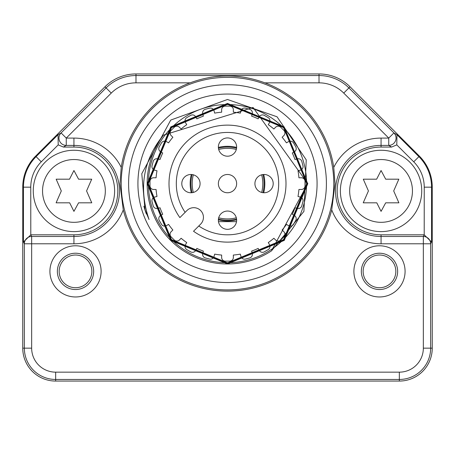 <?xml version="1.0" encoding="UTF-8"?>
<svg xmlns="http://www.w3.org/2000/svg" width="455" height="455" viewBox="0 0 455 455"><rect width="100%" height="100%" fill="white"/><g stroke="black" fill="none" stroke-linecap="round" stroke-linejoin="round"><path stroke-width="0.68" d="M193.529 231.248L200.609 224.161A9.652 9.652 0 0 0 200.609 210.511A9.652 9.652 0 0 0 186.96 210.511L179.879 217.598A58.502 58.502 0 0 1 215.505 126.371A58.502 58.502 0 0 1 284.756 195.622A58.502 58.502 0 0 1 193.529 231.248M257.598 177.16A9.14 9.14 0 0 1 270.526 177.16A9.14 9.14 0 0 1 270.526 190.088A9.14 9.14 0 0 1 257.598 190.088A9.14 9.14 0 0 1 257.598 177.16M221.039 213.725A9.14 9.14 0 0 1 233.961 213.725A9.14 9.14 0 0 1 233.961 226.653A9.14 9.14 0 0 1 221.039 226.653A9.14 9.14 0 0 1 221.039 213.725M184.474 177.16A9.14 9.14 0 0 1 197.402 177.16A9.14 9.14 0 0 1 197.402 190.088A9.14 9.14 0 0 1 184.474 190.088A9.14 9.14 0 0 1 184.474 177.16M221.039 140.601A9.14 9.14 0 0 1 233.961 140.601A9.14 9.14 0 0 1 233.961 153.528A9.14 9.14 0 0 1 221.039 153.528A9.14 9.14 0 0 1 221.039 140.601M221.039 177.16A9.14 9.14 0 0 1 233.961 177.16A9.14 9.14 0 0 1 233.961 190.088A9.14 9.14 0 0 1 221.039 190.088A9.14 9.14 0 0 1 221.039 177.16M258.144 118.846A71.662 71.662 0 0 0 251.638 116.15L252.263 113.801A3.657 3.657 0 0 0 249.681 109.319L245.444 108.188A3.657 3.657 0 0 0 240.962 110.77L240.337 113.119A71.662 71.662 0 0 0 233.352 112.203L233.352 109.769A3.657 3.657 0 0 0 229.695 106.112L225.305 106.112A3.657 3.657 0 0 0 221.648 109.769L221.648 112.203A71.662 71.662 0 0 0 214.663 113.119L214.038 110.77A3.657 3.657 0 0 0 209.556 108.188L205.319 109.319A3.657 3.657 0 0 0 202.737 113.801L203.362 116.15A71.662 71.662 0 0 0 196.856 118.846L195.639 116.736A3.657 3.657 0 0 0 190.645 115.399L186.846 117.595A3.657 3.657 0 0 0 185.504 122.588L186.721 124.693A71.662 71.662 0 0 0 181.136 128.987L179.412 127.263A3.657 3.657 0 0 0 174.242 127.263L171.137 130.369A3.657 3.657 0 0 0 171.137 135.539L172.86 137.256A71.662 71.662 0 0 0 168.572 142.847L166.462 141.63A3.657 3.657 0 0 0 161.468 142.967L159.273 146.766A3.657 3.657 0 0 0 160.615 151.765L162.719 152.982A71.662 71.662 0 0 0 160.024 159.489L157.675 158.858A3.657 3.657 0 0 0 153.198 161.445L152.061 165.683A3.657 3.657 0 0 0 154.649 170.159L156.998 170.79A71.662 71.662 0 0 0 156.076 177.774L153.642 177.774A3.657 3.657 0 0 0 149.985 181.431L149.985 185.816A3.657 3.657 0 0 0 153.642 189.473L156.076 189.473A71.662 71.662 0 0 0 156.998 196.458L154.649 197.089A3.657 3.657 0 0 0 152.061 201.565L153.198 205.808A3.657 3.657 0 0 0 157.675 208.39L160.024 207.759A71.662 71.662 0 0 0 162.719 214.271L160.615 215.488A3.657 3.657 0 0 0 159.273 220.482L161.468 224.281A3.657 3.657 0 0 0 166.462 225.617L168.572 224.4A71.662 71.662 0 0 0 172.86 229.991L171.137 231.714A3.657 3.657 0 0 0 171.137 236.884L174.242 239.984A3.657 3.657 0 0 0 179.412 239.984L181.136 238.266A71.662 71.662 0 0 0 186.721 242.555L185.504 244.659A3.657 3.657 0 0 0 186.846 249.658L190.645 251.848A3.657 3.657 0 0 0 195.639 250.512L196.856 248.407A71.662 71.662 0 0 0 203.362 251.103L202.737 253.452A3.657 3.657 0 0 0 205.319 257.928L209.556 259.066A3.657 3.657 0 0 0 214.038 256.478L214.663 254.129A71.662 71.662 0 0 0 221.648 255.05L221.648 257.479A3.657 3.657 0 0 0 225.305 261.136L229.695 261.136A3.657 3.657 0 0 0 233.352 257.479L233.352 255.05A71.662 71.662 0 0 0 240.337 254.129L240.962 256.478A3.657 3.657 0 0 0 245.444 259.066L249.681 257.928A3.657 3.657 0 0 0 252.263 253.452L251.638 251.103A71.662 71.662 0 0 0 258.144 248.407L259.361 250.512A3.657 3.657 0 0 0 264.355 251.848L268.154 249.658A3.657 3.657 0 0 0 269.496 244.659L268.279 242.555A71.662 71.662 0 0 0 273.864 238.266L275.588 239.984A3.657 3.657 0 0 0 280.758 239.984L283.863 236.884A3.657 3.657 0 0 0 283.863 231.714L282.14 229.991A71.662 71.662 0 0 0 286.428 224.4L288.538 225.617A3.657 3.657 0 0 0 293.532 224.281L295.727 220.482A3.657 3.657 0 0 0 294.385 215.488L292.281 214.271A71.662 71.662 0 0 0 294.976 207.759L297.325 208.39A3.657 3.657 0 0 0 301.801 205.808L302.939 201.565A3.657 3.657 0 0 0 300.351 197.089L298.002 196.458A71.662 71.662 0 0 0 298.924 189.473L301.358 189.473A3.657 3.657 0 0 0 305.015 185.816L305.015 181.431A3.657 3.657 0 0 0 301.358 177.774L298.924 177.774A71.662 71.662 0 0 0 298.002 170.79L300.351 170.159A3.657 3.657 0 0 0 302.939 165.683L301.801 161.445A3.657 3.657 0 0 0 297.325 158.858L294.976 159.489A71.662 71.662 0 0 0 292.281 152.982L294.385 151.765A3.657 3.657 0 0 0 295.727 146.766L293.532 142.967A3.657 3.657 0 0 0 288.538 141.63L286.428 142.847A71.662 71.662 0 0 0 282.14 137.256L283.863 135.539A3.657 3.657 0 0 0 283.863 130.369L280.758 127.263A3.657 3.657 0 0 0 275.588 127.263L273.864 128.987A71.662 71.662 0 0 0 268.279 124.693L269.496 122.588A3.657 3.657 0 0 0 268.154 117.595L264.355 115.399A3.657 3.657 0 0 0 259.361 116.736L258.144 118.846M148.404 183.627A79.096 79.096 0 0 0 227.5 262.723A79.096 79.096 0 0 0 306.596 183.627A79.096 79.096 0 0 0 227.5 104.525A79.096 79.096 0 0 0 148.404 183.627M163.419 135.141A80.359 80.359 0 0 0 271.442 250.904L307.751 183.627L284.238 240.354L227.506 263.843L170.79 240.342L147.312 183.627L170.813 126.939L227.5 103.473L284.165 126.956L307.625 183.627L284.147 240.268L227.506 263.718L170.881 240.251L147.443 183.627L170.898 127.03L227.494 103.598L284.074 127.047L307.495 183.627L284.056 240.177L227.506 263.587L170.972 240.16L147.568 183.627L170.989 127.121L227.494 103.723L283.983 127.133L307.37 183.627L283.965 240.086L227.506 263.462L171.063 240.069L147.693 183.627L171.074 127.207L227.494 103.854L283.892 127.224L307.244 183.627L283.875 240.001L227.5 263.337L171.148 239.978L147.824 183.627L171.165 127.298L227.494 103.979L283.806 127.315L307.114 183.627L283.789 239.904L227.506 263.206L171.239 239.893L147.949 183.627L171.256 127.389L227.494 104.104L283.715 127.406L306.988 183.627L283.698 239.819L227.506 263.081L171.33 239.802L148.074 183.627L171.347 127.48L227.494 104.235L283.624 127.497L306.863 183.627L283.607 239.728L227.506 262.956L171.421 239.711L148.205 183.627L171.438 127.565L227.5 104.36L171.495 127.622L148.285 183.627L171.478 239.654L227.506 262.871L283.55 239.671L306.778 183.627L283.567 127.554L227.494 104.314L171.404 127.537L148.154 183.627L171.387 239.745L227.506 263.001L283.641 239.762L306.909 183.627L283.658 127.463L227.494 104.184L171.313 127.445L148.029 183.627L171.296 239.836L227.506 263.132L283.732 239.853L307.034 183.627L283.749 127.372L227.494 104.058L171.222 127.354L147.898 183.627L171.205 239.921L227.5 263.257L283.823 239.944L307.165 183.627L283.84 127.281L227.494 103.928L171.131 127.263L147.773 183.627L171.114 240.018L227.506 263.388L283.914 240.035L307.296 183.627L283.931 127.19L227.494 103.803L171.04 127.172L147.642 183.627L171.023 240.109L227.506 263.513L284.005 240.121L307.421 183.627L284.022 127.099L227.494 103.672L170.949 127.081L147.517 183.627L170.932 240.2L227.506 263.644L284.096 240.212L307.552 183.627L284.113 127.008L227.5 103.541L170.864 126.99L147.386 183.627L170.841 240.291L227.506 263.769L284.187 240.303L307.677 183.627L284.204 126.917L227.494 103.416L170.767 126.9L147.261 183.627L170.75 240.376L227.506 263.9L284.278 240.394L307.808 183.627L253.06 107.465L163.419 135.141C143.228 159.813 138.434 187.943 149.035 219.532L144.536 208.635M227.5 94.049A89.578 89.578 0 0 0 137.922 183.627A89.578 89.578 0 0 0 227.5 273.205A89.578 89.578 0 0 0 317.078 183.627A89.578 89.578 0 0 0 227.5 94.049M271.442 250.904L303.912 211.404L306.249 159.87L277.055 116.793L227.5 99.486L170.733 120.069L141.784 173.725L145.088 210.403M326.406 183.627A98.906 98.906 0 0 0 227.5 84.721A98.906 98.906 0 0 0 128.594 183.627A98.906 98.906 0 0 0 227.5 282.532A98.906 98.906 0 0 0 326.406 183.627M333.782 183.627A106.282 106.282 0 0 0 227.5 77.344A106.282 106.282 0 0 0 121.218 183.627A106.282 106.282 0 0 0 227.5 289.909A106.282 106.282 0 0 0 333.782 183.627M119.978 183.627L123.265 209.897A107.494 107.494 0 0 0 331.735 209.897L335.022 183.627L333.76 167.377A107.494 107.494 0 0 0 264.895 82.844C239.921 73.659 214.987 73.659 190.105 82.844A107.494 107.494 0 0 0 121.24 167.377L119.978 183.627M73.938 234.814A43.873 43.873 0 0 0 117.811 190.935A43.873 43.873 0 0 0 73.938 147.062L63.421 147.062L58.206 144.878L58.035 134.708L36.099 156.645A43.174 43.174 0 0 0 23.455 187.176L23.455 241.997L30.798 234.814L73.938 234.814L73.938 236.475A45.534 45.534 0 0 0 119.472 190.935A45.534 45.534 0 0 0 73.938 145.401L73.938 138.087A52.848 52.848 0 0 1 121.24 167.377M123.265 209.897A52.848 52.848 0 0 1 73.938 243.783L31.657 243.783L31.657 236.475L30.798 234.814L30.764 187.176L22.75 187.176A43.873 43.873 0 0 1 35.598 156.15L104.963 86.786A43.873 43.873 0 0 1 135.988 73.938L319.012 73.938A43.873 43.873 0 0 1 350.037 86.786L419.402 156.15A43.873 43.873 0 0 1 432.25 187.176L432.25 348.155A32.908 32.908 0 0 1 399.342 381.062L55.658 381.062A32.908 32.908 0 0 1 22.75 348.155L22.75 187.176L22.75 348.155L24.348 348.155A31.31 31.31 0 0 0 55.658 379.464L55.658 381.062M379.487 296.967A25.594 25.594 0 0 1 353.893 271.373A25.594 25.594 0 0 1 379.487 245.78A25.594 25.594 0 0 1 405.081 271.373A25.594 25.594 0 0 1 379.487 296.967M75.513 245.78A25.594 25.594 0 0 1 101.107 271.373A25.594 25.594 0 0 1 75.513 296.967A25.594 25.594 0 0 1 49.919 271.373A25.594 25.594 0 0 1 75.513 245.78M190.105 82.844L135.988 82.844A34.967 34.967 0 0 0 111.259 93.087L66.259 138.087L66.259 145.401L73.938 145.401L73.938 147.062M73.938 243.783L73.938 236.475L31.657 236.475A7.314 7.308 -26.6 0 0 24.348 243.783L31.657 243.783L31.657 348.155A23.996 23.996 0 0 0 55.658 372.156L55.658 379.464L399.342 379.464A31.31 31.31 0 0 0 430.652 348.155L430.652 243.783A7.314 7.308 -153.4 0 0 423.343 236.475L381.062 236.475L381.062 243.783A52.848 52.848 0 0 1 331.735 209.897M55.658 372.156L399.342 372.156A23.996 23.996 0 0 0 423.343 348.155L423.343 236.475L424.202 234.814L381.062 234.814L381.062 236.475A45.534 45.534 0 0 1 335.528 190.935A45.534 45.534 0 0 1 381.062 145.401L388.741 145.401L391.579 147.062L381.062 147.062A43.873 43.873 0 0 0 337.189 190.935A43.873 43.873 0 0 0 381.062 234.814M333.76 167.377A52.848 52.848 0 0 1 381.062 138.087L388.741 138.087L388.741 145.401A7.314 7.308 120.4 0 0 393.911 132.917L348.911 87.917A42.281 42.281 0 0 0 319.012 75.536L319.012 73.938L135.988 73.938L135.988 75.536L319.012 75.536L319.012 82.844L264.895 82.844M135.988 82.844L135.988 75.536A42.281 42.281 0 0 0 106.089 87.917L61.089 132.917A7.314 7.308 59.6 0 0 66.259 145.401L63.421 147.062M381.062 243.783L430.652 243.783L431.545 241.997L424.202 234.814L424.236 187.176L432.25 187.176M319.012 82.844A34.967 34.967 0 0 1 343.741 93.087L388.741 138.087L393.911 132.917L396.965 134.708L396.794 144.878L391.579 147.062M262.922 174.555A36.565 36.565 0 0 1 262.922 192.692M236.572 219.043A36.565 36.565 0 0 1 218.428 219.043M192.078 192.692A36.565 36.565 0 0 1 192.078 174.555M218.428 148.205A36.565 36.565 0 0 1 236.572 148.205M263.695 174.493A37.327 37.327 0 0 1 263.695 192.761M236.634 219.816A37.327 37.327 0 0 1 218.366 219.816M191.305 192.761A37.327 37.327 0 0 1 191.305 174.493M218.366 147.431A37.327 37.327 0 0 1 236.634 147.431M218.48 221.648L236.52 221.648M381.062 231.612A40.677 40.677 0 0 0 421.739 190.935A40.677 40.677 0 0 0 381.062 150.264A40.677 40.677 0 0 0 340.385 190.935A40.677 40.677 0 0 0 381.062 231.612A40.677 40.677 0 0 0 421.739 190.935A40.677 40.677 0 0 0 381.062 150.264A40.677 40.677 0 0 0 340.385 190.935A40.677 40.677 0 0 0 381.062 231.612M381.062 211.37L385.703 202.822L398.893 202.822L393.694 190.935L398.836 179.19L385.703 179.19L381.062 170.506L376.643 179.19L363.289 179.19L368.431 190.935L363.232 202.822L376.786 202.822L381.062 211.37M73.938 231.612A40.677 40.677 0 0 0 114.615 190.935A40.677 40.677 0 0 0 73.938 150.264A40.677 40.677 0 0 0 33.261 190.935A40.677 40.677 0 0 0 73.938 231.612A40.677 40.677 0 0 0 114.615 190.935A40.677 40.677 0 0 0 73.938 150.264A40.677 40.677 0 0 0 33.261 190.935A40.677 40.677 0 0 0 73.938 231.612M73.938 211.37L78.578 202.822L91.768 202.822L86.569 190.935L91.711 179.19L78.578 179.19L73.938 170.506L69.518 179.19L56.164 179.19L61.306 190.935L56.107 202.822L69.66 202.822L73.938 211.37M379.487 289.528A18.149 18.149 0 0 1 361.338 271.373A18.149 18.149 0 0 1 379.487 253.225A18.149 18.149 0 0 1 397.642 271.373A18.149 18.149 0 0 1 379.487 289.528M379.487 287.719A16.346 16.346 0 0 0 395.833 271.373A16.346 16.346 0 0 0 379.487 255.027A16.346 16.346 0 0 0 363.141 271.373A16.346 16.346 0 0 0 379.487 287.719M75.513 253.225A18.149 18.149 0 0 1 93.662 271.373A18.149 18.149 0 0 1 75.513 289.528A18.149 18.149 0 0 1 57.358 271.373A18.149 18.149 0 0 1 75.513 253.225M75.513 255.027A16.346 16.346 0 0 0 59.167 271.373A16.346 16.346 0 0 0 75.513 287.719A16.346 16.346 0 0 0 91.859 271.373A16.346 16.346 0 0 0 75.513 255.027M193.329 174.805A35.291 35.291 0 0 0 193.329 192.448M218.679 217.797A35.291 35.291 0 0 0 236.321 217.797M261.671 192.448A35.291 35.291 0 0 0 261.671 174.805M236.321 149.456A35.291 35.291 0 0 0 218.679 149.456M185.128 212.343A51.188 51.188 0 0 1 217.405 133.446A51.188 51.188 0 0 1 277.681 193.722A51.188 51.188 0 0 1 198.778 225.999M381.062 138.087L381.062 147.062M111.259 93.087L104.963 86.786M58.035 134.708L61.089 132.917L66.259 138.087L73.938 138.087M58.206 144.878L41.269 161.815A35.86 35.86 0 0 0 30.764 187.176M41.269 161.815L35.598 156.15M31.657 348.155L24.348 348.155L24.348 243.783L23.455 241.997M399.342 372.156L399.342 381.062M423.343 348.155L432.25 348.155M343.741 93.087L350.037 86.786L419.402 156.15L418.901 156.645L396.965 134.708M431.545 241.997L431.545 187.176A43.174 43.174 0 0 0 418.901 156.645L413.732 161.815L396.794 144.878M424.236 187.176A35.86 35.86 0 0 0 413.732 161.815M381.062 222.324A31.389 31.389 0 0 0 412.452 190.935A31.389 31.389 0 0 0 381.062 159.546A31.389 31.389 0 0 0 349.673 190.935A31.389 31.389 0 0 0 381.062 222.324M73.938 222.324A31.389 31.389 0 0 0 105.327 190.935A31.389 31.389 0 0 0 73.938 159.546A31.389 31.389 0 0 0 42.548 190.935A31.389 31.389 0 0 0 73.938 222.324M144.349 207.998L145.81 212.519M146.362 214.015L143.848 206.206"/></g></svg>
